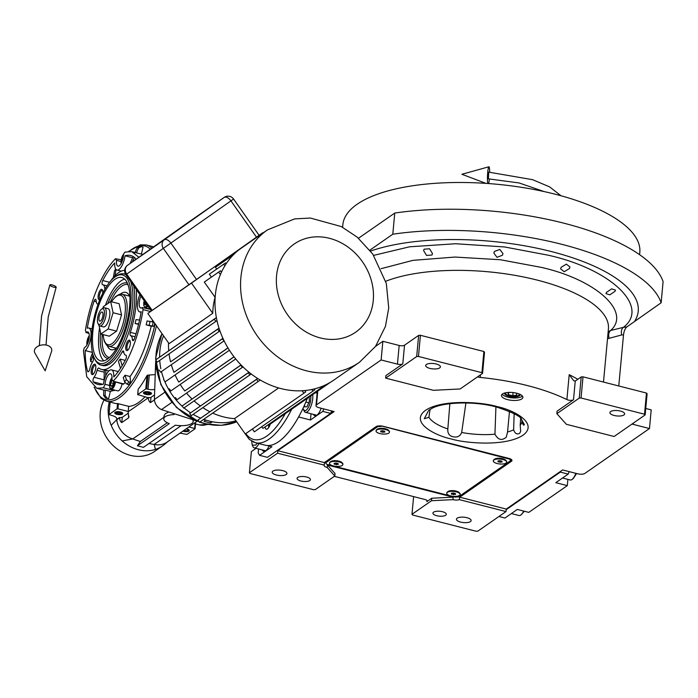 <?xml version="1.0" encoding="UTF-8"?>
<svg xmlns="http://www.w3.org/2000/svg" width="698" height="698" viewBox="0 0 698 698"><rect width="100%" height="100%" fill="white"/><g stroke="black" fill="none" stroke-linecap="round" stroke-linejoin="round"><path stroke-width="1.05" d="M306.623 477.004A6.718 2.46 5.3 0 1 310.436 479.622A6.718 2.46 5.3 0 1 300.873 480.992A6.718 2.46 5.3 0 1 297.06 478.383A6.718 2.46 5.3 0 1 306.623 477.004M442.488 511.721A6.718 2.46 5.3 0 1 446.301 514.339A6.718 2.46 5.3 0 1 436.739 515.717A6.718 2.46 5.3 0 1 432.926 513.1A6.718 2.46 5.3 0 1 442.488 511.721M520.638 418.451L520.202 425.274L520.673 431.425L519.661 433.292C516.982 434.732 514.967 433.589 513.623 429.846L514.147 413.644M428.834 410.25L431.242 408.792C441.066 402.362 473.349 400.591 496.322 406.969C513.1 412.457 521.554 416.758 521.685 419.864L524.399 424.637L523.509 425.204L521.895 422.028L521.973 420.353M465.915 402.947L461.675 432.481C460.052 436.372 457.085 437.777 452.775 436.686C449.119 435.744 447.479 433.161 447.837 428.947L449.861 403.688M509.479 411.366L507.559 431.983L506.259 437.184C501.836 440.927 498.058 439.923 494.943 434.173L495.929 406.873M431.975 255.023L426.513 255.416L423.59 250.573L424.105 249.186L429.567 248.793L432.49 253.601L431.975 255.023M502.447 255.25L497.02 257.335L493.852 253.086L494.376 251.481L499.803 249.456L502.979 253.627L502.447 255.25M520.263 394.492A7.896 2.888 -174.7 0 1 520.263 394.667A7.896 2.888 -174.7 0 1 519.504 395.749A7.896 2.888 5.3 0 1 510.543 396.604A7.896 2.888 5.3 0 1 504.549 393.21A7.896 2.888 5.3 0 1 504.575 393.035M633.26 423.18L633.156 424.367L649.472 428.537L584.837 473.445A5.375 1.963 -174.7 0 1 577.7 473.802L562.597 469.946L506.259 509.078L459.563 497.15A5.375 1.963 -174.7 0 0 460.296 496.793L511.46 461.247A5.375 1.963 -174.7 0 0 511.974 460.505A5.375 1.963 -174.7 0 0 508.921 458.411L383.211 426.286A5.375 1.963 -174.7 0 0 376.074 426.653L324.91 462.198A5.375 1.963 -174.7 0 0 324.491 462.634L324.265 465.121L277.568 453.194L249.404 472.764L250.032 473.471L313.498 489.682L315.278 489.595L334.822 476.019L335.057 473.523L327.449 465.025L453.159 497.15L431.757 498.232L426.871 501.635L426.975 500.457M334.255 476.411A4.031 1.475 5.3 0 1 335.52 476.647L424.969 499.506A4.031 1.475 5.3 0 1 427.255 501.077A4.031 1.475 5.3 0 1 426.871 501.635M327.502 464.493L327.214 467.52L334.822 476.019M431.757 498.232L431.53 500.728L411.977 514.304L413.626 496.61M453.211 496.618L452.932 499.637L431.53 500.728M324.265 465.121A5.375 1.963 -174.7 0 0 324.169 465.426A5.375 1.963 -174.7 0 0 327.214 467.52M272.918 471.124A7.39 2.705 5.3 0 1 281.311 470.321A7.39 2.705 5.3 0 1 286.93 473.506A7.39 2.705 5.3 0 1 286.215 474.518A7.39 2.705 5.3 0 1 277.83 475.321A7.39 2.705 5.3 0 1 272.211 472.136A7.39 2.705 5.3 0 1 272.918 471.124M256.079 448.325L251.367 451.597L249.404 472.764M324.491 462.634L277.804 450.699L277.568 453.194M277.804 450.699L334.133 411.567L319.03 407.702A5.375 1.963 -174.7 0 1 315.976 405.608L317.293 391.404M358.502 238.245L394.754 213.056A177.336 64.879 5.3 0 1 663.1 281.634L661.137 302.792L626.804 326.952C625.094 328.514 623.995 331.149 623.506 334.874L618.768 385.977M506.259 509.078L506.024 511.573L459.336 499.637A5.375 1.963 -174.7 0 1 452.932 499.637M411.977 514.304L412.614 515.011L476.071 531.23L477.86 531.134L506.024 511.573M457.138 518.195A7.39 2.705 5.3 0 1 465.531 517.401A7.39 2.705 5.3 0 1 471.141 520.577A7.39 2.705 5.3 0 1 470.435 521.598A7.39 2.705 5.3 0 1 462.041 522.392A7.39 2.705 5.3 0 1 456.431 519.216A7.39 2.705 5.3 0 1 457.138 518.195M459.563 497.15L459.336 499.637M502.508 393.951A10.749 3.935 -174.7 0 0 501.469 395.434A10.749 3.935 -174.7 0 0 509.636 400.059A10.749 3.935 -174.7 0 0 521.842 398.898A10.749 3.935 -174.7 0 0 522.872 397.415A10.749 3.935 -174.7 0 0 514.705 392.791A10.749 3.935 -174.7 0 0 502.508 393.951M633.156 424.367A4.031 1.475 5.3 0 1 632.074 424.009M480.477 374.826L480.241 377.444A124.942 45.71 -174.7 0 1 566.889 399.588A4.031 1.475 5.3 0 0 573.503 399.762L557.074 411.174L556.847 413.67L566.357 424.288L614.1 436.494L645.144 414.926L647.107 393.759L646.47 393.053L583.013 376.833L581.225 376.929L575.745 380.733A8.062 2.993 104.3 0 1 575.248 381.003L573.747 380.742L569.202 374.686A124.942 45.71 5.3 0 1 577.787 379.319M480.241 377.444A4.031 1.475 5.3 0 1 477.624 376.815M317.773 391.072L316.491 404.875L381.125 359.967L397.441 364.138A4.031 1.475 5.3 0 0 402.798 363.867L385.872 375.62L385.645 378.115L433.388 390.313L460.148 388.961L482.562 373.378L484.525 352.22L483.889 351.513L420.432 335.293L418.652 335.38L404.526 345.196A4.031 1.475 -174.7 0 1 399.177 345.466L382.862 341.296L375.55 346.374M316.491 404.875A5.375 1.963 -174.7 0 0 315.976 405.608M569.437 268.538L564.211 271.74L560.616 268.843L561.14 267.282L566.357 264.141L569.961 266.994L569.437 268.538M614.999 291.328L609.808 294.826L605.986 293.631L606.483 292.366L611.657 288.867L615.488 290.098L614.999 291.328M381.125 359.967L382.862 341.296M394.754 213.056L392.791 234.223L369.853 250.163M392.791 234.223A177.336 64.879 5.3 0 1 661.137 302.792M649.472 428.537L651.208 409.866L645.737 408.47M430.055 409.464L428.904 417.299L424.279 418.713L428.398 410.886M522.436 396.124A10.749 3.935 -174.7 0 1 522.078 396.403A10.749 3.935 5.3 0 1 511.582 397.808A10.749 3.935 5.3 0 1 502.141 394.239M645.144 414.926L644.507 414.219L581.05 398L579.261 398.096L556.847 413.67M579.261 398.096L581.225 376.929M482.562 373.378L481.925 372.671L418.468 356.46L416.689 356.547L385.645 378.115M416.689 356.547L418.652 335.38M608.167 331.655L610.671 330.486L623.445 327.345C650.178 306.692 611.178 269.245 548.331 255.224L504.462 246.944L455.585 243.742L409.552 246.804L373.683 255.372M607.504 338.757L621.761 334.927A6.718 4.589 76.1 0 1 623.445 327.345L626.804 326.952M610.628 411.567A7.39 2.705 5.3 0 1 619.013 410.773A7.39 2.705 5.3 0 1 624.631 413.949A7.39 2.705 5.3 0 1 623.925 414.97A7.39 2.705 5.3 0 1 615.531 415.764A7.39 2.705 5.3 0 1 609.912 412.588A7.39 2.705 5.3 0 1 610.628 411.567M644.507 414.219L646.47 393.053M581.05 398L583.013 376.833M426.408 364.496A7.39 2.705 5.3 0 1 434.802 363.702A7.39 2.705 5.3 0 1 440.412 366.878A7.39 2.705 5.3 0 1 439.705 367.89A7.39 2.705 5.3 0 1 431.312 368.692A7.39 2.705 5.3 0 1 425.701 365.508A7.39 2.705 5.3 0 1 426.408 364.496M481.925 372.671L483.889 351.513M418.468 356.46L420.432 335.293M342.605 227.26L342.84 224.747A149.128 54.557 5.3 0 1 357.158 204.235A149.128 54.557 5.3 0 1 526.484 188.146A149.128 54.557 5.3 0 1 639.813 252.301L639.595 254.691M331.69 410.939L330.66 413.408L267.421 457.338L259.569 455.332L271.923 446.746L267.072 445.499M259.569 455.332L258.19 452.793L258.548 448.954M330.66 413.408L322.799 411.401L323.837 408.932M322.799 411.401L310.444 419.987L298.962 417.055L298.273 417.526M298.962 417.055L299.041 416.13M262.274 449.905A11.753 4.363 -75.7 0 0 263.731 451.318A11.753 4.363 -75.7 0 0 265.633 450.821A11.753 4.363 -75.7 0 0 269.105 446.022M313.428 414.368A11.753 4.363 -75.7 0 0 314.894 415.781A11.753 4.363 -75.7 0 0 316.796 415.284A11.753 4.363 -75.7 0 0 321.176 408.251M311.02 413.748L310.444 419.987M317.189 392.555A14.78 5.479 -75.7 0 0 316.822 393.044M315.531 415.816A11.753 4.363 104.3 0 1 314.641 414.673M264.368 451.353A11.753 4.363 104.3 0 1 263.478 450.219M331.009 412.57L332.562 411.166M332.527 411.515L331.96 411.009M331.349 411.759L331.925 411.366M251.664 441.136L252.275 445.158L255.817 445.088L257.161 443.151M252.275 445.158L252.99 446.615A10.749 3.987 -75.7 0 0 254.308 447.872A10.749 3.987 -75.7 0 0 257.03 446.528A10.749 3.987 -75.7 0 0 258.949 443.605M254.308 447.872L265.188 450.655A10.749 3.987 -75.7 0 0 265.833 450.681M253.435 442.035L254.334 442.375M303.019 408.295L303.438 409.613L304.974 410.756C307.277 410.11 309.127 407.021 310.531 401.49L310.968 395.801M303.438 409.613L304.154 411.07A10.749 3.987 -75.7 0 0 305.471 412.326A10.749 3.987 -75.7 0 0 305.899 412.378A10.749 3.987 -75.7 0 0 312.259 401.786A10.749 3.987 -75.7 0 0 312.66 394.623M305.471 412.326L316.351 415.109A10.749 3.987 -75.7 0 0 316.997 415.136M304.59 404.875L304.616 406.873L306.998 406.803L309.31 401.533L309.24 396.996M305.837 402.013L308.769 402.763M506.198 509.697L560.32 472.092L560.66 471.281M498.939 516.494L504.942 518.029L517.305 509.444L528.787 512.376L567.308 485.625L555.817 482.684L568.181 474.099L560.32 472.092M569.219 471.639L568.181 474.099M567.308 485.625L567.884 479.386M523.744 511.093A10.749 3.987 104.3 0 1 520.795 515.045A10.749 3.987 104.3 0 1 519.033 515.517L511.381 513.562M524.381 511.25L520.795 515.045M575.85 473.331A10.749 3.987 104.3 0 1 571.959 479.5A10.749 3.987 104.3 0 1 570.196 479.971A10.749 3.987 104.3 0 1 570.161 479.962L562.544 478.017M576.557 473.514L573.276 478.566L571.959 479.5M505.963 392.712A6.744 2.469 -174.7 0 0 506.137 394.326A6.744 2.469 -174.7 0 0 512.158 396.394A6.744 2.469 -174.7 0 0 518.474 395.487A6.744 2.469 5.3 0 0 518.492 395.478L520.045 394.379M518.963 393.916A6.744 2.469 5.3 0 1 518.492 395.478M510.351 392.389L507.97 392.8L508.362 394.64L512.794 395.766L516.834 395.068L516.45 393.236L514.766 392.808M508.362 394.64L508.545 392.704M512.794 395.766L513.091 392.564M381.422 426.382L377.862 426.565L325.547 462.905L326.812 464.318L454.948 497.063L458.507 496.88L510.823 460.54L509.557 459.118L381.466 425.972M509.557 459.118L509.601 458.612M510.823 460.54L510.945 459.197M325.547 462.905L325.661 461.675M377.862 426.565L377.906 426.016M330.163 462.006A6.718 2.46 -174.7 0 1 330.18 461.989A6.718 2.46 5.3 0 1 336.471 461.09A6.718 2.46 5.3 0 1 342.456 463.14L341.898 462.565A6.046 2.207 -174.7 0 0 336.497 460.715A6.046 2.207 -174.7 0 0 330.843 461.526A6.046 2.207 -174.7 0 0 330.826 461.535L330.163 462.006A6.718 2.46 -174.7 0 0 329.535 462.914A6.718 2.46 -174.7 0 0 329.535 463.106M459.712 493.102L459.144 492.526A6.046 2.207 -174.7 0 0 453.752 490.677A6.046 2.207 -174.7 0 0 448.09 491.488A6.046 2.207 -174.7 0 0 448.072 491.497L447.409 491.968A6.718 2.46 5.3 0 1 453.717 491.052A6.718 2.46 5.3 0 1 459.712 493.102A6.718 2.46 5.3 0 1 460.156 494.114A6.718 2.46 5.3 0 1 460.122 494.306M376.719 429.654A6.718 2.46 -174.7 0 1 376.737 429.645A6.718 2.46 5.3 0 1 383.028 428.747A6.718 2.46 5.3 0 1 389.022 430.797L388.454 430.212A6.046 2.207 -174.7 0 0 383.062 428.363A6.046 2.207 -174.7 0 0 377.4 429.174A6.046 2.207 -174.7 0 0 377.391 429.183L376.719 429.654A6.718 2.46 -174.7 0 0 376.091 430.57A6.718 2.46 -174.7 0 0 376.1 430.753M493.975 459.616A6.718 2.46 -174.7 0 1 493.992 459.607A6.718 2.46 5.3 0 1 500.283 458.708A6.718 2.46 5.3 0 1 506.277 460.759L505.71 460.174A6.046 2.207 -174.7 0 0 500.318 458.324A6.046 2.207 -174.7 0 0 494.655 459.136A6.046 2.207 -174.7 0 0 494.638 459.144L493.975 459.616A6.718 2.46 -174.7 0 0 493.346 460.532A6.718 2.46 -174.7 0 0 493.346 460.715M389.022 430.797A6.718 2.46 5.3 0 1 389.475 431.809A6.718 2.46 5.3 0 1 389.432 431.992M376.702 430.02A6.718 2.46 5.3 0 1 384.336 429.296A6.718 2.46 5.3 0 1 389.44 432.184A6.718 2.46 5.3 0 1 388.795 433.109A6.718 2.46 -174.7 0 1 381.169 433.833A6.718 2.46 -174.7 0 1 376.065 430.945A6.718 2.46 -174.7 0 1 376.702 430.02M382.565 430.692L380.654 431.024L380.838 431.896L384.842 432.097L384.659 431.233L382.565 430.692M382.932 432.428L383.08 430.823M380.838 431.896L380.925 430.98M342.456 463.14A6.718 2.46 5.3 0 1 342.91 464.153A6.718 2.46 5.3 0 1 342.875 464.345M330.145 462.364A6.718 2.46 5.3 0 1 337.771 461.64A6.718 2.46 5.3 0 1 342.875 464.528A6.718 2.46 5.3 0 1 342.229 465.453A6.718 2.46 -174.7 0 1 334.604 466.177A6.718 2.46 -174.7 0 1 329.5 463.289A6.718 2.46 -174.7 0 1 330.145 462.364M336 463.044L334.089 463.376L334.281 464.24L338.277 464.44L338.094 463.577L336 463.044M336.366 464.772L336.523 463.175M334.281 464.24L334.359 463.324M506.277 460.759A6.718 2.46 5.3 0 1 506.722 461.771A6.718 2.46 5.3 0 1 506.687 461.954M493.957 459.982A6.718 2.46 5.3 0 1 501.583 459.258A6.718 2.46 5.3 0 1 506.687 462.146A6.718 2.46 5.3 0 1 506.041 463.071A6.718 2.46 -174.7 0 1 498.416 463.795A6.718 2.46 -174.7 0 1 493.312 460.907A6.718 2.46 -174.7 0 1 493.957 459.982M499.812 460.654L497.91 460.985L498.093 461.858L502.089 462.059L501.906 461.195L499.812 460.654M500.187 462.39L500.335 460.785M498.093 461.858L498.171 460.942M447.427 491.95A6.718 2.46 -174.7 0 0 447.409 491.968A6.718 2.46 -174.7 0 0 446.781 492.875A6.718 2.46 -174.7 0 0 446.781 493.067M447.392 492.326A6.718 2.46 5.3 0 1 455.017 491.601A6.718 2.46 5.3 0 1 460.122 494.489A6.718 2.46 5.3 0 1 459.476 495.414A6.718 2.46 -174.7 0 1 451.85 496.138A6.718 2.46 -174.7 0 1 446.746 493.25A6.718 2.46 -174.7 0 1 447.392 492.326M453.255 493.006L451.344 493.338L451.527 494.201L455.532 494.402L455.349 493.538L453.255 493.006M453.621 494.734L453.77 493.137M451.527 494.201L451.615 493.285M52.062 284.924A3.359 0.82 20.1 0 0 49.855 284.924A3.359 0.82 20.1 0 0 53.955 287.236A3.359 0.82 20.1 0 0 56.163 287.236A3.359 0.82 20.1 0 0 52.062 284.924M46.827 345.205A8.734 5.706 -5.9 0 1 51.573 351.33L45.152 370.812L34.9 353.04A8.734 5.706 -5.9 0 1 37.212 346.697A8.734 5.706 -5.9 0 1 46.827 345.205M560.956 195.737L549.649 186.898L532.635 179.691L488.713 172.136L488.408 178.845L519.155 182.963L544.178 191.592M489.664 172.179A8.734 1.038 92.6 0 0 488.914 166.77A8.734 1.038 92.6 0 0 487.736 172.232A8.734 1.038 92.6 0 0 487.789 183.495M488.591 183.557A8.734 1.038 92.6 0 0 489.359 178.889M307.373 398.296A83.969 31.148 104.3 0 1 265.092 445.176L255.424 442.707A83.969 31.148 -75.7 0 0 291.72 409.168M270.527 423.32A7.05 2.618 104.3 0 1 266.331 429.191A7.05 2.618 104.3 0 1 265.066 426.906M194.376 423.145L195.152 423.346L194.681 428.459L188.861 426.975M195.492 423.503L195.012 428.616M109.185 401.865L108.303 407.013C107.762 413.129 108.722 419.21 111.174 425.274L116.732 419.725L116.679 418.224M111.174 425.274A36.942 31.532 55.2 0 0 122.176 440.909A36.942 31.532 55.2 0 0 155.418 449.407A36.942 31.532 55.2 0 0 162.625 445.848L154.563 451.449A36.942 31.532 -124.8 0 1 117.726 449.416A36.942 31.532 -124.8 0 1 100.242 412.614A36.942 31.532 -124.8 0 1 103.941 400.251M110.075 402.1L108.923 414.577L117.028 408.888L117.927 408.845L118.398 403.732L117.526 403.584A80.61 29.901 104.3 0 1 114.524 403.235L106.366 401.149A80.61 29.901 -75.7 0 0 145.812 358.929A80.61 29.901 -75.7 0 0 156.448 325.722M118.398 403.732L128.685 406.358A80.61 29.901 104.3 0 0 145.14 396.682M137.724 394.518L138.221 389.205A80.61 29.901 104.3 0 0 147.016 375.541L145.777 388.926L137.663 394.606L148.299 397.799L128.179 411.776L128.685 406.358M145.777 388.926L146.667 388.882L147.941 375.105L147.016 375.541M147.941 375.105L154.275 374.678M196.566 420.92L161.491 409.595A10.749 9.17 -124.8 0 1 154.389 399.5L155.654 361.59M156.369 369.033L155.48 369.643L155.89 365.237M108.923 414.577L111.837 415.485A8.734 3.193 5.3 0 1 116.802 418.887A8.734 3.193 5.3 0 1 116.531 419.55M117.927 408.845L128.205 411.471M146.667 388.882L147.993 389.214A6.125 2.242 5.3 0 0 153.926 389.554M162.625 445.848A36.942 31.532 55.2 0 0 164.885 444.094L168.244 441.197M122.176 440.909L132.742 438.937A20.373 17.389 -124.8 0 1 116.732 419.725L119.559 417.762C119.786 420.292 120.527 421.889 121.766 422.569L122.255 417.325L119.559 417.762M116.758 419.428L119.585 417.465M128.362 413.085L122.255 417.325M164.056 415.703L165.487 413.486L168.139 412.387M154.424 399.884L150.506 402.598L150.995 397.354A2.015 0.733 -174.7 0 1 148.325 397.494M148.299 397.799C148.534 400.32 149.267 401.926 150.506 402.598M128.825 416.008L128.886 417.212M121.766 422.569L128.659 417.779L128.179 411.776M163.908 417.291L132.742 438.937A112.369 95.914 -124.8 0 0 140.385 441.441L167.284 422.752M174.038 414.603A14.78 5.41 -174.7 0 0 165.19 416.732A14.78 5.41 -174.7 0 0 163.768 418.765A14.78 5.41 -174.7 0 0 169.3 423.634L137.41 445.795L140.385 441.441M154.118 395.19L150.995 397.354M112.029 377.417L110.694 379.756C109.106 385.671 109.281 388.821 111.209 389.205L117.735 390.88A6.718 2.495 -75.7 0 0 121.024 387.355A6.718 2.495 -75.7 0 0 122.054 383.917M131.765 251.638L142.575 254.404A70.533 26.166 104.3 0 1 142.846 254.473M152.539 320.173L152.216 321.717M154.703 323.244A77.923 28.906 104.3 0 1 154.005 326.306L151.222 326.158A70.533 26.166 104.3 0 1 130.081 376.519L130.509 382.277A77.923 28.906 104.3 0 1 128.764 384.633L127.097 384.205L124.602 381.937L123.293 377.583A70.533 26.166 104.3 0 0 125.038 375.236L130.081 376.519M125.029 382.783L123.284 384.232L113.024 381.187C125.972 368.483 138.719 338.12 143.073 309.598L142.156 307.548A8.062 2.993 104.3 0 1 140.699 308.001A8.062 2.993 104.3 0 1 140.743 296.606A8.062 2.993 104.3 0 1 140.952 296.118M114.882 390.147L110.319 391.386L108.687 398.575A77.923 28.906 104.3 0 1 107.169 398.488L105.503 398.061L103.609 395.391L103.766 390.008A70.533 26.166 104.3 0 0 105.285 390.095L110.319 391.386M139.268 246.411L143.055 246.987L141.441 254.116M138.885 257.274L131.695 251.629L124.994 252.109L123.939 253.496A2.687 0.995 -75.7 0 0 123.433 255.599A8.062 2.993 104.3 0 1 117.953 266.147A8.062 2.993 104.3 0 1 116.54 260.389L115.449 258.74C108.818 265.528 102.728 275.474 97.179 288.571C91.691 301.772 87.765 315.688 85.392 330.32L86.316 332.379A8.062 2.993 104.3 0 1 87.773 331.916A8.062 2.993 104.3 0 1 88.986 339.062A8.062 2.993 104.3 0 1 84.929 347.299A2.687 0.995 -75.7 0 0 83.996 348.625L83.472 351.007L86.709 376.693L96.769 388.297L103.47 387.818L105.04 384.319A8.062 2.993 104.3 0 1 106.567 378.002A8.062 2.993 104.3 0 1 110.511 373.779A8.062 2.993 104.3 0 1 111.933 379.538L113.024 381.187L123.904 383.961M210.665 422.971L212.393 421.767A60.456 51.6 55.2 0 0 235.976 420.772A60.456 51.6 -124.8 0 1 203.685 419.367A60.456 51.6 55.2 0 0 205.744 420.065L204.017 421.269A60.447 51.6 55.2 0 0 207.332 422.22A60.456 51.6 55.2 0 0 210.665 422.971L210.805 421.444M163.55 335.817A60.456 51.6 55.2 0 0 159.615 357.14A60.456 51.6 -124.8 0 1 163.55 335.817M159.737 360.377A60.456 51.6 55.2 0 0 160.837 368.701A60.456 51.6 -124.8 0 1 159.737 360.377M161.474 371.554A60.456 51.6 55.2 0 0 163.925 379.407A60.456 51.6 -124.8 0 1 161.474 371.554M164.536 380.951A60.456 51.6 55.2 0 0 182.571 406.585A60.456 51.6 -124.8 0 1 164.536 380.951M184.054 407.876A60.456 51.6 55.2 0 0 190.65 412.815A60.456 51.6 -124.8 0 1 184.054 407.876M193.137 414.368A60.456 51.6 55.2 0 0 200.649 418.172A60.456 51.6 -124.8 0 1 193.137 414.368M197.194 421.182L167.031 442.139A20.373 17.389 -124.8 0 1 154.162 444.408A112.369 95.914 -124.8 0 1 148.953 443.518M155.418 449.407L154.162 444.408L181.122 425.684M193.32 420.213L193.198 421.496A14.78 5.41 -174.7 0 1 175.346 425.178L143.456 447.339L137.41 445.795M179.901 433.196A8.734 3.193 5.3 0 1 183.522 433.798L186.951 434.4L194.995 428.816L194.681 428.459M150.253 309.336L142.156 307.548M151.222 326.158L146.179 324.867L154.005 326.306M153.926 322.144L147.069 320.949A70.533 26.166 104.3 0 1 146.179 324.867M130.509 382.277L128.833 381.858L126.347 379.59L125.038 375.236M108.687 398.575L107.021 398.148L105.128 395.469L105.285 390.095M88.951 333.33L85.828 332.527L88.838 333.025M121.164 259.769L115.449 258.74M139.87 246.481L137.035 247.947L134.871 252.816M141.389 246.569L138.553 248.034L136.389 252.894M193.198 421.496A14.78 5.41 -174.7 0 0 192.857 420.109M92.441 352.638A51.05 18.942 -75.7 0 0 93.419 358.03A2.687 0.995 104.3 0 1 92.564 362A10.077 3.734 -75.7 0 0 91.054 364.897A10.077 3.734 -75.7 0 0 89.676 369.251A2.687 0.995 104.3 0 1 87.992 371.816A2.687 0.995 104.3 0 1 87.582 371.284A66.502 24.674 104.3 0 1 85.217 350.562A12.093 4.485 -75.7 0 0 90.731 337.928A12.093 4.485 -75.7 0 0 88.777 328.016A12.093 4.485 -75.7 0 0 87.285 328.243A66.502 24.674 104.3 0 1 94.09 301.143A2.687 0.995 104.3 0 1 94.256 300.707A2.687 0.995 104.3 0 1 95.574 299.302A2.687 0.995 104.3 0 1 96.071 300.358A10.077 3.734 -75.7 0 0 97.921 304.302A2.687 0.995 104.3 0 1 98.034 304.363M93.34 381.885A2.687 0.995 104.3 0 1 93.532 378.185A2.687 0.995 104.3 0 1 94.038 377.278A10.077 3.734 -75.7 0 0 97.101 370.35A2.687 0.995 104.3 0 1 97.415 369.408A2.687 0.995 104.3 0 1 98.723 368.003A2.687 0.995 104.3 0 1 98.872 368.073A51.05 18.942 -75.7 0 0 101.594 369.425A51.05 18.942 -75.7 0 0 122.176 351.879A2.687 0.995 104.3 0 1 123.258 350.963A2.687 0.995 104.3 0 1 123.738 351.836A10.077 3.734 -75.7 0 0 125.544 355.134A10.077 3.734 -75.7 0 0 125.849 355.177A2.687 0.995 104.3 0 1 125.928 355.195A2.687 0.995 104.3 0 1 126.434 356.748A2.687 0.995 104.3 0 1 125.727 359.391A66.502 24.674 104.3 0 1 113.765 376.99A12.093 4.485 -75.7 0 0 111.514 369.87A12.093 4.485 -75.7 0 0 105.599 376.205A12.093 4.485 -75.7 0 0 103.461 384.153A66.502 24.674 104.3 0 1 97.772 384.389A66.502 24.674 104.3 0 1 93.34 381.885L102.859 384.319M139.87 294.573A12.093 4.485 -75.7 0 0 139.766 294.809A12.093 4.485 -75.7 0 0 139.696 311.91A12.093 4.485 -75.7 0 0 141.188 311.674A66.502 24.674 104.3 0 1 134.382 338.774A2.687 0.995 104.3 0 1 132.899 340.615A2.687 0.995 104.3 0 1 132.402 339.568A10.077 3.734 -75.7 0 0 130.552 335.616A2.687 0.995 104.3 0 1 130.369 332.361A51.05 18.942 -75.7 0 0 136.258 289.443M105.084 288.902A2.687 0.995 104.3 0 1 104.735 288.082A10.077 3.734 -75.7 0 0 102.929 284.784A10.077 3.734 -75.7 0 0 102.623 284.74A2.687 0.995 104.3 0 1 102.545 284.732A2.687 0.995 104.3 0 1 102.562 280.936A2.687 0.995 104.3 0 1 102.746 280.535A66.502 24.674 104.3 0 1 114.708 262.928A12.093 4.485 -75.7 0 0 116.959 270.047A12.093 4.485 -75.7 0 0 125.012 255.773A66.502 24.674 104.3 0 1 130.701 255.529A66.502 24.674 104.3 0 1 135.133 258.033A2.687 0.995 104.3 0 1 135.438 259.708M124.672 270.292A51.05 18.942 -75.7 0 0 110.79 280.832M133.588 285.656A47.019 17.441 104.3 0 1 125.605 340.886A47.019 17.441 104.3 0 1 102.597 365.516L100.782 365.054A47.019 17.441 -75.7 0 0 123.79 340.423A47.019 17.441 -75.7 0 0 130.753 281.626M126.739 342.98A5.375 1.989 104.3 0 1 130.029 340.799A5.375 1.989 104.3 0 1 129.339 347.77A5.375 1.989 104.3 0 1 127.594 350.344A5.375 1.989 104.3 0 1 125.745 348.764A5.375 1.989 104.3 0 1 126.739 342.98M92.188 366.982A5.375 1.989 104.3 0 1 95.478 364.801A5.375 1.989 104.3 0 1 94.788 371.772A5.375 1.989 104.3 0 1 93.043 374.346A5.375 1.989 104.3 0 1 91.185 372.767A5.375 1.989 104.3 0 1 92.188 366.982M99.866 299.599A5.375 1.989 104.3 0 1 98.121 297.837A5.375 1.989 104.3 0 1 99.133 292.157A5.375 1.989 104.3 0 1 102.423 289.975A5.375 1.989 104.3 0 1 102.685 293.352M146.571 304.101A3.865 1.44 104.3 0 1 146.432 304.276L146.414 304.293A3.865 1.44 104.3 0 1 145.995 304.694A3.865 1.44 104.3 0 1 144.914 304.476L144.905 304.459A3.865 1.44 104.3 0 1 144.765 301.527M113.748 381.797A3.865 1.44 104.3 0 1 113.661 382.321A3.865 1.44 104.3 0 1 112.256 385.671A3.865 1.44 104.3 0 1 111.82 386.09A3.865 1.44 104.3 0 1 110.746 385.872L110.738 385.872A3.865 1.44 104.3 0 1 110.624 382.713L110.624 382.696A3.865 1.44 104.3 0 1 111.209 380.794A3.865 1.44 104.3 0 1 111.942 379.476M112.256 385.689L110.746 385.872M110.738 385.872L110.624 382.713M113.381 383.403L110.624 382.696L111.942 380.689M87.765 343.224A3.865 1.44 104.3 0 1 87.887 340.851A3.865 1.44 104.3 0 1 88.472 338.931A3.865 1.44 104.3 0 1 89.204 337.614M88.533 341.008L87.887 340.842L89.056 339.28M121.941 261.829A3.865 1.44 104.3 0 1 122.063 259.455A3.865 1.44 104.3 0 1 122.647 257.536A3.865 1.44 104.3 0 1 123.372 256.218M122.708 259.612L122.063 259.447L123.223 257.885M92.537 362.044L90.67 361.564L92.913 355.701M92.38 352.394L85.217 350.562M92.494 353.04L90.435 358.423A66.502 24.674 -75.7 0 0 90.67 361.564M122.176 365.708L120.178 359.086L125.212 360.369M105.686 375.986L105.852 370.176A51.05 18.942 104.3 0 1 104.334 370.097L104.019 381.099M105.852 370.176L108.871 370.952M120.178 359.086A51.05 18.942 104.3 0 1 118.442 361.433L120.51 368.335M138.553 324.396L135.115 323.514L138.666 323.951M139.574 320.033L136.005 319.597A51.05 18.942 104.3 0 1 135.115 323.514M132.672 257.736L125.012 255.773M115.711 269.062A66.502 24.674 -75.7 0 0 114.577 270.623L113.303 277.621M125.893 274.715A47.019 17.441 -75.7 0 0 124.061 273.939A47.019 17.441 -75.7 0 0 116.339 276.007L115.022 276.94A45.675 16.944 -75.7 0 0 100.172 298.857A45.675 16.944 -75.7 0 0 94.291 358.083A45.675 16.944 -75.7 0 0 122.255 339.516A45.675 16.944 -75.7 0 0 130.762 290.342A45.675 16.944 -75.7 0 0 115.022 276.94M94.291 358.083L94.998 359.54A47.019 17.441 -75.7 0 0 100.782 365.054M128.066 349.907A4.467 1.658 104.3 0 1 127.751 349.907A4.467 1.658 104.3 0 1 127.778 343.599A4.467 1.658 104.3 0 1 129.968 341.261A4.467 1.658 104.3 0 1 130.238 341.409M93.515 373.91A4.467 1.658 104.3 0 1 93.2 373.91A4.467 1.658 104.3 0 1 93.227 367.602A4.467 1.658 104.3 0 1 95.408 365.263A4.467 1.658 104.3 0 1 95.687 365.412M100.084 299.067A4.467 1.658 104.3 0 1 100.172 292.767A4.467 1.658 104.3 0 1 102.353 290.429A4.467 1.658 104.3 0 1 102.632 290.586M146.414 304.293L144.914 304.476L144.8 301.318M88.28 341.819L87.887 340.851M122.455 260.424L122.063 259.455M133.196 256.567L130.116 263.469M132.393 261.863L134.382 257.396M114.943 275.823L116.086 269.533M100.817 300.053A42.988 15.949 104.3 0 1 121.853 277.534A42.988 15.949 104.3 0 1 121.609 338.321A42.988 15.949 104.3 0 1 100.573 360.84A42.988 15.949 104.3 0 1 100.817 300.053M124.672 279.113A42.988 15.949 -75.7 0 0 106.864 301.597A42.988 15.949 -75.7 0 0 105.424 305.235M99.544 327.903A42.988 15.949 -75.7 0 0 103.801 360.814M128.013 284.662L127.778 284.601A37.613 13.951 -75.7 0 0 110.52 301.693M102.196 334.377A37.613 13.951 -75.7 0 0 109.15 357.489L109.385 357.542M120.361 294.111A29.586 10.976 104.3 0 1 128.048 293.779A29.586 10.976 104.3 0 1 129.959 297.086M117.055 347.569A29.586 10.976 104.3 0 1 113.791 349.558A29.586 10.976 104.3 0 1 107.213 345.58M129.575 296.153A26.873 9.964 -75.7 0 0 129.348 296.092L122.098 294.233L119.471 294.268L115.563 296.563L111.41 301.754M103.016 334.586L104.168 341.121L106.515 345.03L108.792 346.304L116.043 348.154A26.873 9.964 -75.7 0 0 116.269 348.206M110.694 301.571L119.157 303.726L121.539 314.885L116.618 331.122L108.155 328.959L113.076 312.73L110.694 301.571L103.391 306.64L102.929 308.176A9.406 3.49 -75.7 0 1 104.473 307.757L108.103 308.691A9.406 3.49 104.3 0 1 109.795 315.007A9.406 3.49 104.3 0 1 103.444 326.908L99.823 325.983A9.406 3.49 -75.7 0 0 106.175 314.074A9.406 3.49 -75.7 0 0 104.473 307.757M108.155 328.959L100.852 334.028L109.316 336.192L116.618 331.122M121.539 314.885L113.076 312.73M99.02 325.451L100.852 334.028M97.956 323.427A8.062 2.993 -75.7 0 0 101.568 322.624A8.062 2.993 -75.7 0 0 104.386 314.17A8.062 2.993 -75.7 0 0 101.611 309.109A8.062 2.993 -75.7 0 0 97.493 318.96A8.062 2.993 -75.7 0 0 97.956 323.427L98.662 324.884A9.406 3.49 -75.7 0 0 99.823 325.983M98.924 317.965A4.703 1.745 104.3 0 1 102.1 312.006A4.703 1.745 104.3 0 1 102.955 315.164A4.703 1.745 104.3 0 1 99.779 321.124A4.703 1.745 104.3 0 1 98.924 317.965M262.867 233.08L151.379 310.942L125.867 274.68L233.577 199.026A6.718 6.718 0 0 0 224.25 197.377A6.718 5.732 55.2 0 0 224.224 197.403A6.718 3.499 54.7 0 1 230.959 200.902L256.471 237.154M236.927 251.498A80.61 68.805 -124.8 0 1 237.809 250.748L236.927 251.498A80.61 68.805 -124.8 0 0 231.954 256.332L231.692 255.957L229.816 257.283L230.401 258.103A80.61 68.805 -124.8 0 1 231.954 256.332M226.178 263.731L225.576 262.884L223.709 264.21L224.843 265.825A80.61 68.805 -124.8 0 1 226.178 263.731A80.61 68.805 -124.8 0 1 230.401 258.103M221.484 272.115L220.533 270.763L218.657 272.08L220.402 274.567A80.61 68.805 -124.8 0 1 221.484 272.115A80.61 68.805 -124.8 0 1 224.843 265.825M359.802 362.035A80.61 68.805 55.2 0 1 359.409 362.314L375.541 346.391L385.453 326.376L388.734 308.01L386.326 283.458L372.767 254.055L357.245 237.172L341.27 226.562L310.401 218.046L294.669 218.884L267.43 229.912A80.61 68.805 55.2 0 0 267.029 230.183A80.61 68.805 55.2 0 0 257.073 335.598A80.61 68.805 55.2 0 0 359.409 362.314L333.827 380.078A80.61 68.805 -124.8 0 1 330.372 382.312A80.61 68.805 -124.8 0 1 329.377 382.888A80.61 68.805 -124.8 0 1 323.157 385.959A80.61 68.805 -124.8 0 1 320.967 386.832A80.61 68.805 -124.8 0 1 314.266 388.934A80.61 68.805 -124.8 0 1 311.849 389.493A80.61 68.805 -124.8 0 1 304.817 390.548A80.61 68.805 -124.8 0 1 302.147 390.749A80.61 68.805 -124.8 0 1 260.258 380.044A80.61 68.805 -124.8 0 1 257.745 378.525A80.61 68.805 -124.8 0 1 251.228 373.997A80.61 68.805 -124.8 0 1 249.029 372.261A80.61 68.805 -124.8 0 1 243.009 366.912A80.61 68.805 -124.8 0 1 241.089 364.984A80.61 68.805 -124.8 0 1 235.715 358.955A80.61 68.805 -124.8 0 1 234.868 357.908A80.61 68.805 -124.8 0 1 228.682 349.113A80.61 68.805 -124.8 0 1 227.984 347.962L228.682 349.113M227.984 347.962A80.61 68.805 -124.8 0 1 224.11 340.868A80.61 68.805 -124.8 0 1 222.95 338.399L222.243 338.896L224.11 340.868M222.95 338.399A80.61 68.805 -124.8 0 1 219.94 330.931A80.61 68.805 -124.8 0 1 219.05 328.269L217.671 329.238L219.224 331.437L219.94 330.931M219.05 328.269A80.61 68.805 -124.8 0 1 216.982 320.591A80.61 68.805 -124.8 0 1 216.397 317.712L214.286 319.204L215.83 321.403L216.982 320.591M216.38 317.599L155.645 359.941L157.198 362.14L215.83 321.403M155.645 359.941L214.286 319.204M169.056 353.903A67.174 57.332 -124.8 0 0 170.539 361.843L219.015 328.165M170.539 361.843L217.671 329.238M159.039 369.975L160.584 372.174L219.224 331.437M171.307 364.722A67.174 57.332 -124.8 0 0 173.95 372.322L222.906 338.312M173.95 372.322L222.243 338.896M163.611 379.633L165.156 381.832L223.788 341.095M175.076 374.939A67.174 57.332 -124.8 0 0 178.749 382.05L227.932 347.883M178.749 382.05L227.914 348.014M169.274 388.751L170.818 390.95L229.406 350.248M180.197 384.432A67.174 57.332 -124.8 0 0 184.787 390.95L233.987 356.765M184.787 390.95L234.039 356.844M175.46 397.537L177.004 399.736L235.715 358.955M234.868 357.908L235.645 358.999M241.019 364.914L182.126 405.948L183.67 408.147L243.009 366.912M182.126 405.948L240.758 365.22L242.311 367.41M248.942 372.2L189.673 413.504L191.217 415.703L251.228 373.997M189.673 413.504L248.305 372.776L249.849 374.974M257.649 378.464L197.962 420.074L199.506 422.273L260.258 380.044M197.962 420.074L256.594 379.346L258.138 381.536M278.624 387.957L234.467 418.634L245.26 433.964L305.768 391.91L304.817 390.548M252.371 429.026L254.351 431.835L314.859 389.781L314.266 388.934M261.733 426.714L262.919 428.398L323.427 386.343L323.157 385.959M237.809 250.748A80.61 68.805 -124.8 0 1 241.456 247.956A80.61 68.805 -124.8 0 1 241.848 247.677L267.43 229.912M270.431 423.18L270.798 423.703L330.372 382.312M320.967 386.832L321.551 387.66M311.849 389.493L312.992 391.107M302.147 390.749L303.892 393.227M234.467 418.634A67.174 57.332 -124.8 0 1 212.707 413.103M257.745 378.525L256.594 379.346M209.801 411.707A67.174 57.332 -124.8 0 1 202.821 407.641M249.029 372.261L248.305 372.776M200.361 405.948A67.174 57.332 -124.8 0 1 194.096 400.905M192.011 398.968A67.174 57.332 -124.8 0 1 186.541 393.114M216.397 317.712A80.61 68.805 -124.8 0 1 220.402 274.567M168.715 350.701A67.174 57.332 -124.8 0 1 168.523 342.893M230.026 256.149L238.664 250.059M229.991 256.096L238.454 250.224M222.95 262.029L222.505 261.392L237.896 250.678M222.505 261.392L236.875 251.411M216.703 269.053L215.446 267.264L231.692 255.957M215.446 267.264L229.816 257.283M211.389 277.106L209.339 274.192L225.576 262.884M209.339 274.192L223.709 264.21M215.15 297.348L204.287 282.071L220.533 270.763M204.287 282.071L218.657 272.08M212.759 313.315L191.496 283.091L147.81 313.446L169.073 343.66L212.759 313.315A67.174 57.332 -124.8 0 1 215.071 297.4M147.81 313.446L151.37 310.924M262.666 232.783L191.496 283.091M381.143 268.669L412.937 260.354L454.956 257.056L500.361 259.743L541.351 267.386C596.197 279.758 631.42 311.814 610.671 330.486C608.778 332.135 608.228 334.647 609.04 338.015M460.41 495.563L460.296 496.793M497.404 406.681C512.594 409.682 539.449 423.145 522.959 435.238C505.143 446.982 464.379 443.169 451.065 438.885C435.875 435.884 409.019 422.421 425.51 410.328C443.326 398.584 484.089 402.397 497.404 406.681M511.599 459.685L511.46 461.247M513.623 429.846A47.447 17.354 5.3 0 1 507.559 431.983M494.943 434.173A47.447 17.354 5.3 0 1 461.675 432.481M521.895 422.028A47.447 17.354 5.3 0 1 520.202 425.274M447.837 428.947A47.447 17.354 5.3 0 1 428.904 417.299M573.503 399.762L575.248 381.003M566.889 399.588L569.202 374.686M385.741 281.268A124.942 45.71 5.3 0 1 526.397 277.568A124.942 45.71 5.3 0 1 608.429 328.845L603.491 382.068M402.798 363.867L404.526 345.196M397.441 364.138L399.177 345.466M634.7 321.159A152.993 55.971 -174.7 0 0 554.325 252.327A152.993 55.971 -174.7 0 0 370.551 251.053M621.761 334.927L623.506 334.874M245.809 433.58A81.282 30.154 -75.7 0 0 285.264 413.661M207.332 424.297A80.61 29.901 104.3 0 1 199.445 424.934L208.074 424.445M151.806 248.139A80.61 29.901 -75.7 0 0 146.283 244.954L153.656 246.839M164.693 392.337L154.389 399.5M108.984 414.481L110.136 402.109M117.526 403.584L117.028 408.888M149.276 375.445L147.993 389.214M94.518 387.416A79.267 29.403 -75.7 0 0 144.277 358.022A79.267 29.403 -75.7 0 0 155.096 323.802M150.306 249.203A79.267 29.403 -75.7 0 0 129.296 251.315M161.491 409.595L171.787 402.441M236.692 421.784A60.456 51.6 -124.8 0 1 205.317 423.616A60.456 51.6 -124.8 0 1 199.951 421.967M199.052 421.636A60.456 51.6 -124.8 0 1 155.89 360.281M155.881 359.775A60.456 51.6 -124.8 0 1 162.049 333.688M122.377 414.08A4.031 1.475 5.3 0 1 117.028 414.35A4.031 1.475 5.3 0 1 115.126 412.23A4.031 1.475 5.3 0 1 120.475 411.96A4.031 1.475 5.3 0 1 122.377 414.08M151.117 394.108A4.031 1.475 5.3 0 1 145.769 394.387A4.031 1.475 5.3 0 1 143.867 392.259A4.031 1.475 5.3 0 1 149.215 391.988A4.031 1.475 5.3 0 1 151.117 394.108M186.244 428.79A4.031 1.475 5.3 0 1 188.861 431.067A4.031 1.475 5.3 0 1 182.859 431.146M144.12 300.62L143.788 305.619L145.376 307.809A6.718 2.495 -75.7 0 0 147.845 305.916M111.209 389.205A6.718 2.495 -75.7 0 0 114.498 385.689A6.718 2.495 -75.7 0 0 115.519 382.251M150.541 311.509L143.073 309.607M152.339 325.887A77.923 28.906 -75.7 0 0 153.228 321.961M127.097 384.205A77.923 28.906 -75.7 0 0 128.833 381.858M109.481 385.453L105.04 384.319M114.35 390.601L103.47 387.818M105.503 398.061A77.923 28.906 -75.7 0 0 107.021 398.148M120.946 261.514L116.54 260.389M115.458 412.256L122.15 412.876A3.359 1.23 5.3 0 1 121.827 413.303A3.359 1.23 5.3 0 1 118.032 413.67A3.359 1.23 5.3 0 1 115.458 412.239L115.467 412.221M144.207 392.25L150.89 392.869A3.359 1.23 5.3 0 1 150.576 393.332A3.359 1.23 5.3 0 1 146.781 393.698A3.359 1.23 5.3 0 1 144.207 392.267M144.163 300.681A5.916 2.19 -75.7 0 0 144.277 306.413A5.916 2.19 -75.7 0 0 147.165 304.947M112.038 377.618A5.916 2.19 -75.7 0 0 110.712 379.887A5.916 2.19 -75.7 0 0 109.996 387.634A5.916 2.19 -75.7 0 0 113.573 385.148A5.916 2.19 -75.7 0 0 114.507 381.989M89.3 335.755A5.916 2.19 -75.7 0 0 87.974 338.024A5.916 2.19 -75.7 0 0 86.962 344.908M123.721 254.089A5.916 2.19 -75.7 0 0 122.15 256.628A5.916 2.19 -75.7 0 0 121.129 263.512M109.569 282.28L102.746 280.535M104.054 379.834L94.038 377.278M137.035 247.947A75.794 28.121 104.3 0 1 138.553 248.034M150.061 321.316A75.794 28.121 104.3 0 1 149.171 325.233M126.347 379.59A75.794 28.121 104.3 0 1 124.602 381.937M105.128 395.469A75.794 28.121 104.3 0 1 103.609 395.391M186.192 428.834L188.635 429.828A3.359 1.23 5.3 0 1 188.312 430.291A3.359 1.23 5.3 0 1 183.783 430.5M96.237 301.693L94.09 301.143M88.611 371.545L87.582 371.284M104.281 372.182L97.101 370.35M123.808 352.298L122.176 351.879M133.842 339.935L132.402 339.568M135.046 336.768L130.552 335.616M135.979 333.792L130.369 332.361M105.459 288.265L104.735 288.082M268.826 424.297A7.05 2.618 -75.7 0 0 268.686 425.387A7.05 2.618 -75.7 0 0 268.669 427.604M107.745 303.621A38.957 14.457 104.3 0 1 107.841 303.394A38.957 14.457 104.3 0 1 127.402 283.144M108.129 358.589A38.957 14.457 104.3 0 1 100.556 332.641M108.792 346.304A26.873 9.964 -75.7 0 0 126.94 312.285A26.873 9.964 -75.7 0 0 122.098 294.233M103.182 334.621A25.529 9.467 -75.7 0 0 113.818 342.099A25.529 9.467 -75.7 0 0 125.16 312.372A25.529 9.467 -75.7 0 0 111.567 301.789M152.19 310.383L126.687 274.131A6.718 5.732 -124.8 0 1 127.498 265.327L187.43 222.959A6.718 3.499 54.7 0 1 187.413 222.967A6.718 3.499 54.7 0 1 187.43 222.959A6.718 5.732 -124.8 0 1 187.465 222.932A6.718 5.732 -124.8 0 1 187.492 222.915M224.25 197.377L187.465 222.932A6.718 6.718 0 0 0 187.413 222.967L224.224 197.403L164.292 239.763A6.718 5.732 55.2 0 0 163.472 248.567L188.984 284.828M196.539 279.523L171.027 243.262A6.718 3.499 -125.3 0 0 164.292 239.763L127.498 265.327A6.718 3.499 -125.3 0 0 127.49 265.336A6.718 3.499 -125.3 0 0 127.464 265.353M355.832 332.074A53.737 45.867 55.2 0 0 362.367 261.645A53.737 45.867 55.2 0 0 293.989 244.169A53.737 45.867 55.2 0 0 287.454 314.597A53.737 45.867 55.2 0 0 355.832 332.074M278.842 449.983L278.232 449.826M330.006 414.438L329.395 414.28M317.136 393.122L315.444 392.695M506.137 394.326L504.82 392.965M49.855 284.924L41.548 316.063L39.35 345.632M56.163 287.236L48.206 316.971L46.051 345.03M485.913 183.365L461.901 174.282L488.914 166.77M195.51 423.93L199.445 424.934M138.152 389.379L137.663 394.606M146.283 244.954L140.342 244.858L128.807 251.324M106.366 401.149L101.114 398.384L94.09 387.172M236.701 421.801L221.249 425.352L204.889 423.73L199.689 422.142M199.314 422.002L176.507 407.51L160.854 384.642L155.628 358.17L161.997 333.618M195.545 423.494L195.065 428.72M164.056 415.676L163.768 418.765M145.376 307.809L150.018 308.996M96.839 388.315L103.758 390.086M89.292 335.555L87.957 337.902L86.857 345.074M123.843 253.74L122.133 256.506L121.033 263.678M139.696 311.91L141.083 312.259M88.777 328.016L92.11 328.863M101.594 369.425L104.334 370.123M125.544 355.134L126.085 355.273M111.514 369.87L118.241 371.598M116.959 270.047L121.269 271.147M102.929 284.784L106.995 285.822M125.649 274.349L124.061 273.939M243.646 431.669L249.317 439.426L255.424 442.707M269.411 426.304L269.803 423.607M101.611 309.109L102.929 308.176M259.089 235.287L233.577 199.026M125.867 274.68A6.718 6.718 0 0 1 127.49 265.336L187.413 222.967"/></g></svg>
